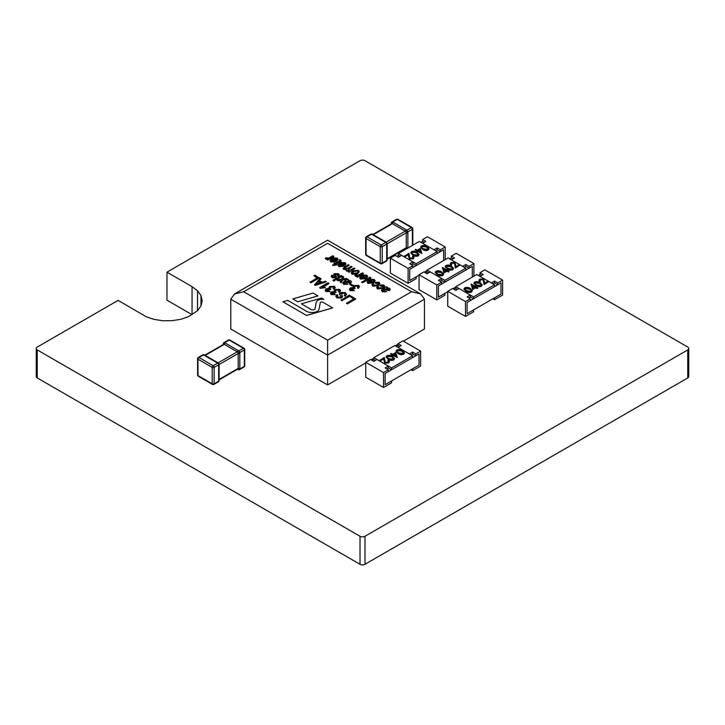 <?xml version="1.0" encoding="UTF-8"?>
<svg xmlns="http://www.w3.org/2000/svg" width="725" height="725" viewBox="0 0 725 725"><rect width="100%" height="100%" fill="white"/><g stroke="black" fill="none" stroke-linecap="round" stroke-linejoin="round"><path stroke-width="1.09" d="M120.622 302.017L118.148 300.358A3.589 2.075 0 0 0 117.939 300.467L37.247 347.058A3.589 2.075 0 0 0 36.25 348.489L36.25 376.511A3.589 2.075 0 0 0 37.247 377.942L360.017 564.295A3.589 2.075 0 0 0 364.983 564.295L364.983 536.273L687.753 349.921A3.589 2.075 0 0 0 688.75 348.489A3.589 2.075 0 0 0 687.753 347.058L364.983 160.705A3.589 2.075 0 0 0 360.017 160.705L166.968 272.165L166.968 300.186L192.052 314.659L192.052 286.638L166.968 272.165M120.622 301.79L146.214 316.789L153.99 319.381L162.744 320.74L171.743 320.722L180.462 319.381L188.237 316.789L197.535 310.717L197.535 290.779L192.052 286.638M197.535 310.717L200.988 305.887L200.988 295.564L197.535 290.779M200.988 305.887L202.184 300.73L200.988 295.564M37.247 377.942L37.247 349.921L360.017 536.273A3.589 2.075 0 0 0 364.983 536.273M36.25 348.489A3.589 2.075 0 0 0 37.247 349.921M360.017 564.295L360.017 536.273M364.983 564.295L687.753 377.942L687.753 349.921M687.753 377.942A3.589 2.075 0 0 0 688.75 376.511L688.75 348.489M204.822 355.168L223.635 344.303A1.368 0.825 122.1 0 1 224.641 342.698A1.368 0.788 60 0 1 224.641 342.698L238.842 350.891L243.364 348.281L229.163 340.088L224.641 342.698A1.368 0.788 60 0 0 223.953 342.626A1.368 1.368 0 0 0 223.273 343.768A1.368 0.761 2 0 0 223.273 343.777A1.368 0.761 2 0 0 223.635 344.303A1.368 0.788 60 0 1 224.315 344.375L205.22 355.395M218.107 362.862L237.229 351.824L224.315 344.375A1.368 0.788 120 0 1 225.23 343.097M219.104 379.429L238.199 368.409L238.199 353.501L219.077 364.539M238.144 350.556A1.368 0.788 120 0 0 237.229 351.824A1.368 0.788 60 0 1 237.918 352.549A1.368 0.761 118 0 1 238.842 350.891A1.368 0.788 60 0 1 239.812 352.567L239.812 368.971A1.368 0.788 60 0 1 239.531 369.596L244.044 366.986A1.368 1.368 0 0 0 244.733 365.799A1.368 0.788 180 0 1 244.334 366.361L244.334 349.958L239.812 352.567A1.368 0.761 -178 0 1 237.918 352.549A1.368 0.788 60 0 1 238.199 353.501A1.368 0.788 0 0 0 239.757 353.347M219.05 364.186A1.368 0.825 -2.1 0 1 218.651 364.793L214.129 367.403L214.129 383.797A1.368 0.788 0 0 1 212.189 383.797A1.368 0.788 120 0 0 212.47 384.422A1.368 1.368 0 0 0 213.848 384.422L218.361 381.812A1.368 0.788 -120 0 0 218.651 381.187L218.651 364.793A1.368 0.788 -120 0 0 217.681 363.116L203.48 354.915A1.368 0.788 -120 0 0 202.792 354.842L198.269 357.452A1.368 1.368 0 0 0 197.59 358.639A1.368 0.788 0 0 0 197.988 359.201L197.988 375.595L212.189 383.797L212.189 367.403L197.988 359.201A1.368 0.788 120 0 1 198.958 357.525L213.159 365.726L217.681 363.116A1.368 0.825 -57.9 0 1 218.397 363.062A1.368 0.825 -57.9 0 1 218.406 363.071A1.368 1.368 0 0 1 219.05 364.186L219.104 364.947A1.368 0.788 0 0 0 219.095 364.892M239.757 368.255A1.368 0.788 -0 0 1 238.199 368.409A1.368 0.788 60 0 1 237.918 369.034A1.368 0.761 118 0 0 238.19 369.614A1.368 0.761 118 0 0 238.199 369.614A1.368 1.368 0 0 0 239.531 369.596M219.104 379.9L237.918 369.034A1.368 0.825 -2.1 0 0 239.812 368.971L244.334 366.361A1.368 0.788 60 0 1 244.044 366.986M218.705 380.407A1.368 0.788 0 0 0 219.104 379.855L219.05 380.67A1.368 0.761 -178 0 1 218.651 381.187L214.129 383.797A1.368 0.788 -120 0 1 213.848 384.422M198.269 357.452A1.368 0.788 -120 0 1 198.958 357.525L203.48 354.915A1.368 0.761 -62 0 1 204.124 354.824L204.124 354.824A1.368 1.368 0 0 0 202.792 354.842M372.886 234.465L391.699 223.608A1.368 0.825 122.1 0 1 392.705 221.995L406.906 230.197L411.428 227.587L397.228 219.385L392.705 221.995A1.368 0.788 60 0 0 392.017 221.932A1.368 1.368 0 0 0 391.337 223.073L391.337 223.073A1.368 0.761 2 0 0 391.699 223.608A1.368 0.788 60 0 1 392.379 223.672L373.284 234.701M386.171 242.168L405.293 231.13L392.379 223.672A1.368 0.788 120 0 1 393.294 222.403M387.168 258.734L406.263 247.714L406.263 232.807L387.141 243.845M406.208 229.852A1.368 0.788 120 0 0 405.293 231.13A1.368 0.788 60 0 1 405.982 231.855A1.368 0.761 118 0 1 406.906 230.197A1.368 0.788 60 0 1 407.876 231.873L407.876 248.267M386.47 242.377A1.368 1.368 0 0 1 387.114 243.482A1.368 0.825 -2.1 0 1 387.114 243.491A1.368 0.825 -2.1 0 1 386.715 244.089L382.193 246.699L382.193 263.103A1.368 0.788 0 0 1 380.253 263.103A1.368 0.788 120 0 0 380.534 263.728A1.368 1.368 0 0 0 381.903 263.728L386.425 261.118A1.368 0.788 -120 0 0 386.715 260.493L386.715 244.089A1.368 0.788 -120 0 0 385.745 242.413L371.544 234.22A1.368 0.788 -120 0 0 370.856 234.148L366.333 236.758A1.368 1.368 0 0 0 365.654 237.945A1.368 0.788 0 0 0 366.053 238.507L366.053 254.901L380.253 263.103L380.253 246.699L366.053 238.507A1.368 0.788 120 0 1 367.022 236.83L381.223 245.023L385.745 242.413A1.368 0.825 -57.9 0 1 386.461 242.368A1.368 0.825 -57.9 0 1 386.47 242.377L385.836 241.942A1.368 0.788 -60 0 1 385.881 241.969M412.398 245.44L412.398 229.263L407.876 231.873A1.368 0.761 -178 0 1 405.982 231.855A1.368 0.788 60 0 1 406.263 232.807A1.368 0.788 0 0 0 407.822 232.653M407.822 247.56A1.368 0.788 -0 0 1 406.263 247.714A1.368 0.788 60 0 1 405.982 248.34A1.368 0.761 118 0 0 406.254 248.92A1.368 0.761 118 0 0 406.263 248.92A1.368 1.368 0 0 0 406.317 248.947M387.168 259.197L405.982 248.34A1.368 0.825 -2.1 0 0 407.051 248.53M386.76 259.713A1.368 0.788 0 0 0 387.168 259.151L387.114 259.967A1.368 0.761 -178 0 1 387.114 259.976A1.368 0.761 -178 0 1 386.715 260.493L382.193 263.103A1.368 0.788 -120 0 1 381.903 263.728M366.333 236.758A1.368 0.788 -120 0 1 367.022 236.83L371.544 234.22A1.368 0.761 -62 0 1 372.188 234.13L372.188 234.13A1.368 1.368 0 0 0 370.856 234.148M492.927 283.847L494.541 282.913L497.767 284.78L500.993 282.913L500.993 294.096L500.993 282.913L467.108 302.479L467.108 313.662L473.561 309.938L473.561 311.795L465.495 316.453L447.742 306.204L447.742 291.296L452.581 288.505L455.808 290.372L459.034 288.505L470.335 295.03L467.108 296.888L470.335 298.754L465.495 301.546L465.495 316.453M478.4 275.464L480.013 274.53L480.013 272.663L484.862 269.872L502.615 280.122L502.615 295.03L494.541 299.688L494.541 297.821L500.993 294.096L467.108 313.662L467.108 302.479L470.335 300.621L470.335 298.754M457.421 289.438L455.808 288.505L454.194 289.438M465.495 301.546L447.742 291.296M468.722 297.821L470.335 296.888L470.335 295.03M494.541 299.688L492.927 298.754M480.013 274.53L481.636 275.464M502.615 280.122L497.767 282.913L494.541 281.055L491.314 282.913L480.013 276.388L483.249 274.53L480.013 272.663M497.767 284.78L497.767 282.913M494.541 282.913L494.541 281.055M488.46 281.726L484.073 284.254L483.149 279.424L480.439 279.478L479.796 280.321L480.43 281.2L479.85 281.536L478.926 280.267L479.805 279.071L483.675 279.053L484.789 283.076L487.798 281.345L488.46 281.726L484.073 284.626L483.149 279.796L480.439 279.85L479.823 280.502M480.43 281.2L479.85 281.907L478.944 280.457M482.216 285.025L481.427 286.348C479.37 287.037 477.521 286.801 475.881 285.632L473.878 283.339M472.283 290.761L471.495 292.075C469.438 292.773 467.589 292.528 465.948 291.368L463.946 289.076M455.808 288.505L455.808 286.638L476.787 274.53L494.541 284.78L473.561 296.888L473.561 298.754L470.335 296.888M455.808 286.638L473.561 296.888M477.784 287.888L477.204 288.595L475.709 287.734L472.646 289.502L471.159 284.064L475.627 286.647L476.37 286.212L477.041 286.602L476.289 287.028L477.784 287.888L477.204 288.224L475.709 287.363L472.646 289.13L471.042 284.137M477.041 286.602L476.615 287.218M494.541 284.78L494.541 286.638L473.561 298.754M471.495 291.704C469.438 292.392 467.589 292.157 465.948 290.997L463.918 288.885L464.716 287.789C466.782 287.082 468.658 287.308 470.335 288.459L472.301 290.571L471.495 292.075M466.528 290.662L470.851 291.314L471.132 289.873L469.755 288.795L465.396 288.16L464.834 288.967L466.528 290.662M471.413 290.517L469.755 289.166L465.396 288.532L464.861 289.157M471.386 290.698L471.132 290.245M473.126 288.088L475.047 286.982L472.247 285.36L473.126 288.088M474.73 287.163L472.392 285.822M481.427 285.976C479.37 286.665 477.521 286.429 475.881 285.26L473.851 283.158L474.639 282.052C476.715 281.345 478.591 281.572 480.267 282.732L482.234 284.843L481.427 286.348M476.461 284.925L480.784 285.577L481.065 284.137L479.687 283.058L475.328 282.424L474.766 283.23L476.461 284.925M481.346 284.78L479.687 283.439L475.328 282.795L474.793 283.421M481.318 284.97L481.065 284.508M408.103 268.413L408.103 283.321L390.358 273.071L390.358 258.163L408.103 268.413L412.951 265.622L412.951 267.489L409.716 269.347L409.716 280.53L409.716 269.347L443.609 249.781L443.609 260.556L443.609 249.781L440.383 251.648L440.383 249.781L437.157 247.923L433.931 249.781L422.63 243.256L425.856 241.398L422.63 239.531L427.469 236.74L445.222 246.989L445.222 259.623M424.243 242.331L422.63 241.398L421.017 242.331M411.338 264.688L412.951 263.755L416.177 265.622L416.177 263.755L398.424 253.505L398.424 255.372L396.811 256.306M408.103 283.321L416.177 278.663L416.177 276.805L409.716 280.53L419.05 275.147M424.243 272.147L427.116 270.488M435.544 250.714L437.157 249.781L440.383 251.648M445.222 246.989L440.383 249.781M422.63 241.398L422.63 239.531M437.157 249.781L437.157 247.923M390.358 258.163L395.197 255.372L398.424 257.239L401.65 255.372L412.951 261.897L409.716 263.755L412.951 265.622M412.951 263.755L412.951 261.897M413.141 257.411L412.534 256.713L413.114 256.007L414.038 257.275L413.159 258.843L409.29 258.861L408.175 254.837L405.166 256.568L404.505 256.188L408.891 253.288L409.815 258.118L412.525 258.064L413.168 257.221L412.534 256.342M414.02 257.457L413.159 258.843M419.095 254.575L418.325 255.862C416.25 256.568 414.383 256.342 412.697 255.182L410.749 252.889M429.019 248.838L428.257 250.125C426.182 250.832 424.306 250.605 422.63 249.454L420.681 247.153M416.177 263.755L437.157 251.648L419.403 241.398L398.424 253.505M421.923 253.406L417.337 251.267L416.594 251.702L415.933 250.941L416.676 250.515L415.18 249.654L415.76 249.318L417.256 250.179L420.319 248.412L421.805 253.478L417.337 250.895L415.933 250.941M416.349 250.705L415.18 249.654M398.424 255.372L400.037 256.306M416.177 265.622L437.157 253.505L437.157 251.648M421.47 245.838C423.527 245.141 425.376 245.385 427.016 246.545L429.046 248.657L428.257 249.753C426.182 250.46 424.306 250.234 422.63 249.083L420.663 246.971L421.47 245.838M426.436 246.881L422.113 246.228L421.832 247.669L423.21 248.748L427.569 249.382L428.131 248.575L426.436 246.881L422.113 246.6L421.832 248.041M421.551 247.026L421.832 247.669M428.103 248.757L426.436 247.252M419.838 249.454L417.917 250.56L420.718 252.182L419.838 249.454L418.234 250.75M420.572 252.092L419.838 249.826M411.537 251.566C413.594 250.877 415.443 251.113 417.083 252.282L419.113 254.384L418.325 255.49C416.25 256.197 414.383 255.97 412.697 254.81L410.731 252.699L411.537 251.566M416.503 252.617L412.181 251.965L411.9 253.406L413.277 254.484L417.636 255.118L418.198 254.312L416.503 252.617L412.181 252.336L411.9 253.777M411.619 252.762L411.9 253.406M418.171 254.493L416.503 252.989M413.159 258.462L409.29 258.481L408.175 254.466L405.166 256.568M405.166 256.197L404.505 255.816M383.507 372.55L383.507 387.458L365.763 377.208L365.763 362.301L383.507 372.55L388.355 369.75L388.355 371.617L385.129 373.475L385.129 384.658L385.129 373.475L419.014 353.909L419.014 365.092L412.561 368.817L412.561 370.683L410.948 369.75M399.647 346.459L398.034 345.526L396.421 346.459M386.742 368.817L388.355 367.892L391.582 369.75L391.582 367.892L373.828 357.642L373.828 359.5L372.215 360.434M383.507 387.458L391.582 382.8L391.582 380.933L385.129 384.658L419.014 365.092L419.014 353.909L415.788 355.776L415.788 353.909L412.561 352.051L409.335 353.909L398.034 347.393L401.26 345.526L398.034 343.659L402.873 340.868L420.627 351.118L420.627 366.025L412.561 370.683M410.948 354.842L412.561 353.909L415.788 355.776M420.627 351.118L415.788 353.909M398.034 345.526L398.034 343.659M412.561 353.909L412.561 352.051M365.763 362.301L370.602 359.5L373.828 361.367L377.054 359.5L388.355 366.025L385.129 367.892L388.355 369.75M388.355 367.892L388.355 366.025M388.546 361.539L387.938 360.851L388.518 360.144L389.443 361.403L388.564 362.971L384.694 362.989L383.579 358.966L380.571 360.706L379.909 360.325L384.295 357.416L385.229 362.246L387.938 362.201L388.573 361.349L387.938 360.47M389.425 361.594L388.564 362.971M394.5 358.703L393.729 359.99C391.663 360.697 389.787 360.47 388.102 359.319L386.153 357.017M404.423 352.966L403.662 354.253C401.587 354.96 399.72 354.743 398.034 353.583L396.086 351.281M391.582 367.892L412.561 355.776L394.808 345.526L373.828 357.642M397.327 357.543L392.742 355.395L391.998 355.83L391.337 355.078L392.08 354.643L390.585 353.782L391.165 353.447L392.66 354.308L395.723 352.54L397.327 357.543L392.742 355.023L391.337 355.078M391.754 354.833L390.585 353.782M373.828 359.5L375.441 360.434M391.582 369.75L412.561 357.642L412.561 355.776M396.874 349.967C398.931 349.278 400.78 349.513 402.42 350.673L404.45 352.785L403.662 353.882C401.587 354.588 399.72 354.362 398.034 353.211L396.067 351.099L396.874 349.967M401.84 351.009L397.517 350.356L397.237 351.797L398.614 352.876L402.973 353.51L403.535 352.712L401.84 351.009L397.517 350.728L397.237 352.169M396.956 351.154L397.237 351.797M403.508 352.885L401.84 351.389M395.243 353.583L393.322 354.688L396.122 356.31L395.243 353.583L393.639 354.878M395.977 356.229L395.243 353.954M386.942 355.703C388.999 355.005 390.847 355.25 392.488 356.41L394.518 358.522L393.729 359.618C391.663 360.325 389.787 360.098 388.102 358.947L386.135 356.836L386.942 355.703M391.917 356.745L387.585 356.093L387.304 357.534L388.682 358.612L393.05 359.247L393.603 358.44L391.917 356.745L387.585 356.464L387.304 357.905M387.023 356.89L387.304 357.534M393.575 358.621L391.917 357.117M388.564 362.6L384.694 362.618L383.579 358.594L380.571 360.706M380.571 360.334L379.909 359.944M464.236 267.28L465.849 266.347L469.075 268.214L472.301 266.347L472.301 277.122L472.301 266.347L438.417 285.913L438.417 297.096L444.869 293.371L444.869 295.229L436.803 299.887L419.05 289.638L419.05 274.73L423.889 271.938L427.116 273.805L430.342 271.938L441.643 278.463L438.417 280.321L441.643 282.188L436.803 284.979L436.803 299.887M455.808 287.055L452.935 288.713M447.742 291.713L438.417 297.096L438.417 285.913L441.643 284.055L441.643 282.188M452.935 258.897L451.322 257.964L449.708 258.897M428.729 272.872L427.116 271.938L425.502 272.872M436.803 284.979L419.05 274.73M440.03 281.255L441.643 280.321L441.643 278.463M473.914 276.189L473.914 263.556L456.161 253.306L451.322 256.097L451.322 257.964M473.914 263.556L469.075 266.347L465.849 264.489L462.623 266.347L451.322 259.822L454.548 257.964L451.322 256.097M469.075 268.214L469.075 266.347M465.849 266.347L465.849 264.489M459.768 265.16L455.382 267.688L454.448 262.858L451.738 262.912L451.104 263.755L451.738 264.634L451.158 264.969L450.234 263.701L451.113 262.504L454.983 262.495L456.097 266.51L459.097 264.779L459.768 265.16L455.382 268.06L454.448 263.229L451.738 263.284L451.131 263.936M451.738 264.634L451.158 265.341L450.252 263.891M453.524 268.458L452.735 269.782C450.678 270.47 448.829 270.235 447.189 269.066L445.177 266.773M443.591 274.195L442.803 275.509C440.746 276.207 438.897 275.962 437.257 274.802L435.245 272.509M427.116 271.938L427.116 270.072L448.095 257.964L465.849 268.214L444.869 280.321L444.869 282.188L441.643 280.321M427.116 270.072L444.869 280.321M449.083 271.322L448.512 272.029L447.017 271.168L443.954 272.935L442.468 267.498L446.935 270.081L447.678 269.646L448.34 270.035L447.597 270.461L449.083 271.322L448.512 271.657L447.017 270.797L443.954 272.564L442.35 267.57M448.34 270.035L447.923 270.652M465.849 268.214L465.849 270.072L444.869 282.188M442.803 275.138C440.746 275.826 438.897 275.591 437.257 274.431L435.227 272.319L436.015 271.222C438.09 270.516 439.957 270.742 441.643 271.893L443.609 274.005L442.803 275.509M437.837 274.095L442.159 274.748L442.44 273.307L441.063 272.228L436.704 271.594L436.142 272.401L437.837 274.095M442.721 273.95L441.063 272.6L436.704 271.966L436.169 272.591M442.694 274.132L442.44 273.678M444.434 271.522L446.355 270.416L443.555 268.794L444.434 271.522M446.038 270.597L443.7 269.256M452.735 269.41C450.678 270.099 448.829 269.863 447.189 268.694L445.159 266.592L445.947 265.486C448.014 264.779 449.89 265.006 451.575 266.166L453.542 268.277L452.735 269.782M447.76 268.359L452.092 269.011L452.373 267.57L450.995 266.492L446.627 265.858L446.074 266.664L447.76 268.359M452.654 268.214L450.995 266.873L446.627 266.229L446.102 266.854M452.627 268.404L452.373 267.942M333.79 256.614L327.754 260.094L325.28 258.417L326.468 257.737L328.416 258.173L332.929 255.744L333.79 256.614M336.772 259.487L333.79 258.852L333.038 257.919L337.143 258.055L338.067 259.305L336.418 261.19L330.89 261.662L330.038 260.456L331.959 258.417L335.729 260.592L336.799 259.296L336.282 258.553L333.038 257.919M338.058 259.487L336.418 261.562L330.89 262.033L330.056 260.647M346.613 270.733L346.26 269.337L343.704 269.057L343.061 268.232L348.317 264.634L349.178 265.132L345.39 267.326L344.756 268.667L347.728 268.332L351.226 266.311L352.087 266.809L348.172 269.066L347.656 270.343L351.009 269.8L354.135 267.987L354.996 268.486L348.97 272.337L348.218 271.531L349.06 271.041L346.613 271.105L346.26 269.709L343.704 269.428L343.097 268.413M349.06 271.413L346.613 271.105M346.26 269.337L346.006 270.108M349.178 265.132L345.39 267.697L344.756 269.038M352.087 266.809L348.172 269.446L347.656 270.715M359.247 271.73L357.579 273.833L352.142 274.304L351.281 272.89M370.819 278.001L362.527 282.786L361.666 282.288L369.958 277.131L370.819 278.001M373.81 280.874L373.312 280.303L370.819 280.24L370.067 279.306L374.182 279.442L375.106 280.684L373.457 282.569L367.928 283.04L367.077 281.844L368.989 279.805L372.759 281.98L373.837 280.684L373.312 279.932L370.067 279.306M375.088 280.874L373.457 282.94L367.928 283.412L367.086 282.025M339.309 275.02L338.53 276.379L337.56 275.944L337.497 274.159L335.095 274.857M338.031 275.047L337.497 274.539M336.472 276.733L335.838 277.811L332.204 277.702L331.289 276.352M333.038 276.814L332.938 275.627L333.038 276.814L335.086 276.56L333.636 274.603L334.433 273.642L338.412 273.697L339.336 274.82L338.53 276.007L337.56 275.572L337.497 274.159L335.095 274.485L336.5 276.551L335.838 277.439L332.204 277.322L331.271 276.162L331.968 275.192L332.938 275.627L332.576 276.388M335.086 276.932L333.672 274.784M342.082 276.316L336.056 279.796L335.195 279.297L341.221 275.446L342.082 276.316M334.977 280.421L333.799 281.101L332.938 280.231L334.116 279.551L334.977 280.421M343.722 276.887L342.78 278.962L346.369 278.418L347.357 279.361L342.436 280.104L341.221 282.777L340.243 282.206L341.094 279.932L337.796 280.802L336.808 279.859L341.448 279.161L342.735 276.316L343.722 276.887L342.961 278.935M341.094 280.303L337.796 280.802M348.544 279.669L347.928 280.276L350.71 280.792L351.498 281.789L350.728 282.759L344.882 282.034L344.058 282.777L344.71 283.548L347.9 284.272L343.732 283.983L342.698 282.777L344.031 281.536L347.683 279.17L348.544 279.669L347.928 280.647M351.471 281.971L350.728 283.131L344.882 282.406L344.058 283.149M347.9 284.272L343.732 284.354L342.726 282.977M328.905 283.239L322.335 287.028L325.353 287.653L320.205 288.287L319.643 287.589L328.044 282.741L328.905 283.611L322.997 287.028M335.204 287.626L334.18 289.266L333.21 288.831L333.527 286.783L330.401 287.354L329.648 288.133M333.98 287.39L333.527 286.783L330.401 286.973L330.138 288.677L330.854 289.329L326.921 289.728L326.748 291.069M330.854 288.958L326.921 289.357L326.748 290.698L329.232 290.634L329.984 291.568L325.906 291.577L325.153 290.308M340.478 290.671L339.454 292.311L338.484 291.876L338.802 289.828L335.675 290.399L334.923 291.178M339.255 290.435L338.802 289.828L335.675 290.018L335.421 291.722L336.128 292.374L332.195 292.773L332.023 294.114M336.128 292.003L332.195 292.402L332.023 293.743L334.506 293.679L335.258 294.613L331.18 294.622L330.428 293.353M346.523 294.341L345.272 296.172L344.303 295.737L345.136 294.25L344.257 293.099L340.659 293.824M345.118 294.441L344.257 293.471M342.508 296.634L341.62 298.029L336.944 297.948L335.793 296.298M344.257 293.099L341.158 292.945L342.526 296.443L341.62 297.658L336.944 297.576L335.775 296.108L336.871 294.676L337.841 295.111L337.134 296.253M341.348 296.878L339.354 293.861M350.22 295.918L341.928 300.703L341.067 300.204L349.359 295.048L350.22 295.918M350.438 296.788L351.407 296.235L355.712 299.09L347.42 303.875L346.559 303.376L353.882 298.782L350.438 296.788L353.555 298.963M301.346 303.82L311.188 309.512A2.257 1.305 0 0 0 313.617 309.838A2.257 1.305 0 0 0 315.049 308.669L316.009 303.222C316.444 300.313 319.063 299.017 323.858 299.334L321.655 298.02L301.346 303.82L311.188 309.548A2.257 1.305 0 0 0 313.617 309.802A2.257 1.305 0 0 0 315.049 308.632L315.049 308.669M282.958 301.808L306.566 315.475L332.639 307.907L322.843 302.216A1.504 0.87 0 0 0 321.275 302.017A1.504 0.87 0 0 0 320.278 302.733L319.054 309.004C318.438 313.272 308.469 313.581 305.007 310.363L287.762 300.404L282.958 301.808L306.566 315.475M292.827 298.927L297.739 301.799L317.931 295.909L313.028 293.036L292.827 298.927L297.739 301.799L317.931 295.873M326.322 281.753L315.384 285.378L314.541 284.898L320.187 278.21L321.084 278.726L319.326 280.575L322.226 282.243L325.425 281.228L326.322 281.753L315.384 285.007L314.541 284.517M321.084 278.726L319.553 280.702M313.943 275.718L314.913 275.165L319.218 278.019L310.925 282.804L310.064 282.306L317.387 277.711L313.943 275.718L317.061 277.892M359.473 286.728L358.449 288.369L357.479 287.934L357.797 285.886L354.67 286.457L353.918 287.236M358.25 286.493L357.797 285.886L354.67 286.076L354.407 287.78L355.114 288.432L351.19 288.831L351.018 290.172M355.114 288.061L351.19 288.459L351.018 289.801L353.501 289.737L354.253 290.671L350.175 290.68L349.423 289.411M353.066 285.514L352.096 286.076L349.513 284.209L350.483 283.647L353.066 285.514M387.295 287.136L386.679 287.743L389.452 288.26L390.249 289.257L389.479 290.227L383.634 289.493L382.8 290.245L383.462 291.015L386.642 291.731L382.483 291.441L381.441 290.245L382.773 288.994L386.434 286.638L387.295 287.136L386.679 288.115M390.222 289.438L389.479 290.598L383.634 289.873L382.8 290.616M386.642 291.731L382.483 291.812L381.468 290.444M383.362 286.339L380.19 286.013L379.438 285.088L383.779 284.979L384.612 286.13L382.873 288.441L377.507 288.949L376.728 287.689M384.594 286.321L382.873 288.441M382.873 288.07L377.507 288.577L376.71 287.499L377.498 286.33L378.468 286.765L378.368 288.45M378.631 283.602L375.45 283.285L374.698 282.351L379.039 282.243L379.873 283.393L378.133 285.704L372.777 286.212L371.998 284.952M379.855 283.584L378.133 285.704M378.133 285.333L372.777 285.84L371.97 284.762L372.759 283.593L373.728 284.028L373.638 285.713M366.379 276.587L365.889 276.017L363.397 275.944L362.636 275.011L366.75 275.156L367.675 276.397L366.025 278.282L360.497 278.753L359.645 277.548L361.567 275.509L365.327 277.684L366.406 276.388L365.889 275.645L362.636 275.011M367.666 276.578L366.025 278.654L360.497 279.125L359.663 277.738M363.397 273.706L357.362 277.186L354.888 275.509L356.075 274.829L358.023 275.264L362.527 272.836L363.397 273.706M344.747 264.09L341.756 263.456L341.004 262.522L345.109 262.658L346.042 263.9L344.384 265.785L338.856 266.256L338.004 265.06L339.925 263.021L343.695 265.196L344.248 263.157L341.004 262.522M346.024 264.09L344.384 266.157L338.856 266.628L338.022 265.241M339.753 261.163L339.173 260.221L339.925 259.659L341.094 260.891M340.56 260.402C341.384 261.045 341.176 261.634 339.925 262.151L336.799 263.954M340.56 260.03C341.384 260.674 341.176 261.263 339.925 261.779L336.482 263.764L337.125 264.507L336.264 265.006L332.603 265.377L334.76 263.764L333.899 263.266L334.433 263.954M230.786 299.198L234.565 293.933L243.691 291.749L327.609 340.197L327.609 355.105L230.786 299.198L230.786 329.014L327.609 384.921L365.763 362.899M371.118 359.799L373.828 358.241M395.324 345.825L398.034 344.266M403.399 341.167L424.442 329.014L424.442 299.198L327.609 355.105L327.609 384.921M327.609 340.197L411.528 291.749L420.663 293.933L424.442 299.198M411.528 291.749L327.609 243.301C327.609 239.277 327.609 239.277 327.609 243.301L243.691 291.749M306.566 315.438L332.639 307.871M315.049 308.632L316.009 303.222M316.009 303.186C316.444 300.277 319.063 298.981 323.858 299.298M355.712 298.718L347.42 303.875M347.42 303.503L346.559 303.005M350.22 295.546L341.928 300.703M341.928 300.331L341.067 299.833M337.841 295.111L337.107 296.072L337.886 297.005L340.777 297.15L341.348 296.507L339.572 294.35L340.27 292.465L345.299 292.583L346.541 294.151L345.272 296.172M339.336 294.042L339.572 294.722M340.632 293.634L341.158 293.317M345.272 295.8L344.303 295.365M335.258 294.241L331.18 294.25L330.41 293.172L331.388 291.876L334.007 291.441L334.805 289.529L339.681 289.338L340.496 290.48L339.454 292.311M331.606 293.154L332.023 293.743M334.896 290.997L335.421 291.722M339.454 291.939L338.484 291.504M329.984 291.196L325.906 291.205L325.135 290.127L326.114 288.831L328.733 288.396L329.531 286.484L334.397 286.293L335.222 287.435L334.18 289.266M326.332 290.109L326.748 290.698M329.621 287.952L330.138 288.677M334.18 288.894L333.21 288.459M325.353 287.281L320.205 288.287M320.205 287.916L319.643 287.589M320.976 282.641L318.647 281.291L315.828 284.263L320.976 282.641M320.55 282.768L318.647 281.663L315.828 284.635M319.218 277.648L310.925 282.804M310.925 282.433L310.064 281.934M354.253 290.299L350.175 290.308L349.405 289.23L350.383 287.934L353.002 287.499L353.8 285.587L358.667 285.396L359.491 286.538L358.449 288.369M350.592 289.212L351.018 289.801M353.891 287.055L354.407 287.78M358.449 287.997L357.479 287.562M353.066 285.142L352.096 286.076M352.096 285.704L349.513 284.209M345.743 281.536L349.822 282.288L349.64 281.173L345.743 281.536M349.822 282.288L349.64 281.173L346.106 281.699M349.822 282.668L349.64 281.545M337.796 280.43L336.808 279.859M347.357 278.989L342.436 279.732L341.221 282.777M341.221 282.406L340.243 281.835M334.977 280.04L333.799 281.101M333.799 280.729L332.938 280.231M342.082 275.944L336.056 279.796M336.056 279.424L335.195 278.926M384.495 289.003L388.564 289.755L388.382 288.632L384.495 289.003M388.564 289.755L388.382 288.632L384.848 289.166M388.564 290.127L388.382 289.012M378.468 286.765L378.368 288.079L381.993 287.58C383.335 286.964 383.643 286.266 382.918 285.478L382.918 285.849M383.389 286.139L382.918 285.478L380.19 286.013M377.979 287.526L378.368 288.079M380.19 285.641L379.438 285.088M373.728 284.028L373.638 285.342L377.263 284.843C378.595 284.227 378.903 283.529 378.178 282.741L378.178 283.112M378.649 283.412L378.178 282.741L375.45 283.285M373.239 284.798L373.638 285.342M375.45 282.904L374.698 282.351M368.246 281.925L368.789 282.542L371.843 282.442L368.989 280.792L368.228 281.789M371.481 282.605L368.989 281.164L368.246 281.998M370.819 277.621L362.527 282.786M362.527 282.415L361.666 281.916M360.823 277.639L361.358 278.255L364.421 278.155L361.567 276.506L360.805 277.503M364.059 278.318L361.567 276.877L360.823 277.711M363.397 273.334L357.362 276.814L356.501 276.316L357.461 275.763L355.377 276.171M355.377 275.79L354.888 275.138M358.386 270.325L359.265 271.54L357.579 273.461L352.142 273.923L351.263 272.709L352.885 270.824L358.386 270.325M356.718 272.962C358.032 272.319 358.295 271.603 357.507 270.806L353.809 271.286C352.495 271.929 352.232 272.645 353.03 273.443L356.718 272.962M358.023 271.549L357.507 270.806L353.809 271.657L352.531 272.89M352.513 272.709L353.03 273.443M357.996 271.739L357.507 271.177M344.429 268.214L344.756 268.667M354.996 268.486L348.97 272.337M348.97 271.966L348.218 271.531M344.765 263.9L344.248 263.528M339.182 265.142L339.717 265.758L342.78 265.658L339.925 264.009L339.164 265.006M342.417 265.821L339.925 264.389L339.182 265.214M333.899 263.266L334.76 262.767L335.621 263.266L339.545 260.81M339.753 260.792L339.173 260.221M337.125 264.136L335.621 264.263L334.107 265.504M334.107 265.132L332.603 265.006M331.216 260.547L331.751 261.163L334.814 261.063L331.959 259.414L331.198 260.411M334.452 261.227L331.959 259.786L331.216 260.619M333.79 256.242L327.754 259.722L326.893 259.224L327.863 258.671L325.77 259.079M325.77 258.698L325.28 258.046M243.364 348.281A1.368 0.788 60 0 1 244.334 349.958A1.368 0.788 180 0 0 244.733 349.405A1.368 1.368 0 0 0 244.044 348.218A1.368 0.788 120 0 0 243.364 348.281M229.163 340.088A1.368 0.788 -60 0 1 229.843 340.016A1.368 1.368 0 0 0 228.475 340.016A1.368 0.788 60 0 1 229.163 340.088M198.269 376.221A1.368 0.788 -60 0 1 197.988 375.595A1.368 0.788 0 0 1 197.59 375.033A1.368 1.368 0 0 0 198.269 376.221L212.47 384.422M214.129 367.403A1.368 0.788 -120 0 0 213.159 365.726A1.368 0.788 -60 0 0 212.189 367.403A1.368 0.788 0 0 0 214.129 367.403M218.705 365.5A1.368 0.788 0 0 0 219.104 364.947L219.104 379.855A1.368 0.788 0 0 0 218.968 379.51M217.083 362.708A1.368 0.788 -60 0 1 217.772 362.636L217.772 362.636A1.368 0.788 -60 0 1 217.817 362.672M204.178 355.25A1.368 0.788 -60 0 1 204.858 355.187L204.124 354.824M411.428 227.587A1.368 0.788 60 0 1 412.398 229.263A1.368 0.788 180 0 0 412.797 228.701A1.368 1.368 0 0 0 412.108 227.523A1.368 0.788 120 0 0 411.428 227.587M397.228 219.385A1.368 0.788 -60 0 1 397.907 219.322A1.368 1.368 0 0 0 396.539 219.322A1.368 0.788 60 0 1 397.228 219.385M412.797 245.104A1.368 0.788 180 0 1 412.779 245.222A1.368 1.368 0 0 0 412.797 245.104L412.797 228.701M366.333 255.526A1.368 0.788 -60 0 1 366.053 254.901A1.368 0.788 0 0 1 365.654 254.339A1.368 1.368 0 0 0 366.333 255.526L380.534 263.728M382.193 246.699A1.368 0.788 -120 0 0 381.223 245.023A1.368 0.788 -60 0 0 380.253 246.699A1.368 0.788 0 0 0 382.193 246.699M386.76 244.805A1.368 0.788 0 0 0 387.168 244.252L387.168 259.151A1.368 0.788 0 0 0 387.032 258.816M387.114 243.491L387.168 244.252A1.368 0.788 0 0 0 387.159 244.198M385.147 242.014A1.368 0.788 -60 0 1 385.836 241.942L372.188 234.13M372.242 234.556A1.368 0.788 -60 0 1 372.922 234.492M244.044 348.218L229.843 340.016M223.953 342.626L228.475 340.016M244.733 365.799L244.733 349.405M197.59 375.033L197.59 358.639M223.218 344.593L223.273 343.777M237.456 369.252L238.19 369.614M218.361 381.812A1.368 1.368 0 0 0 219.05 380.67M218.397 363.062L204.858 355.187M412.108 227.523L397.907 219.322M392.017 221.932L396.539 219.322M365.654 254.339L365.654 237.945M391.282 223.889L391.337 223.073M405.52 248.557L406.254 248.92M386.425 261.118A1.368 1.368 0 0 0 387.114 259.976M420.663 293.933L327.609 240.211L234.565 293.933"/></g></svg>
